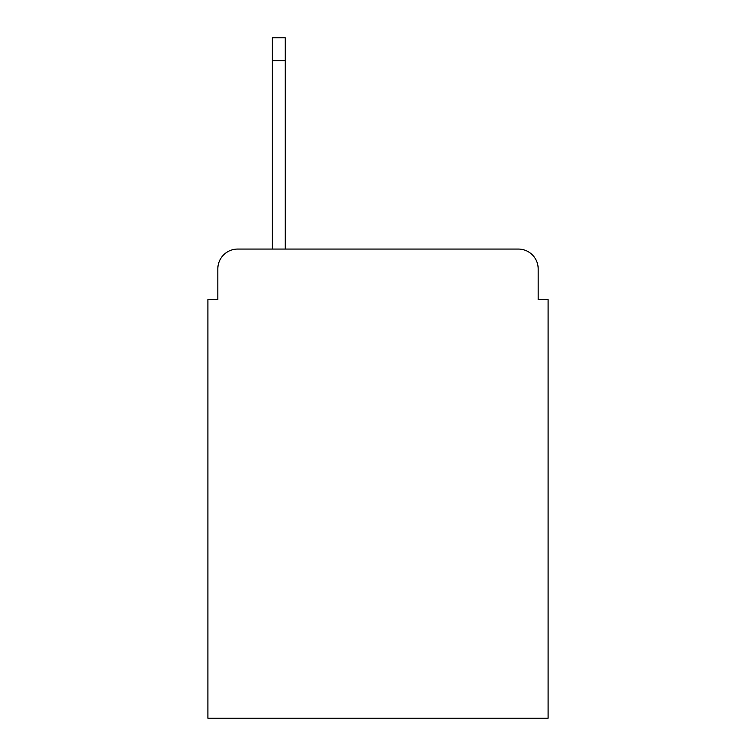 <?xml version="1.0" encoding="UTF-8"?>
<svg xmlns="http://www.w3.org/2000/svg" width="756" height="756" viewBox="0 0 756 756"><rect width="100%" height="100%" fill="white"/><g stroke="black" fill="none" stroke-linecap="round" stroke-linejoin="round"><path stroke-width="1.13" d="M217.822 268.9L217.822 299.641L217.822 268.9A19.836 19.836 0 0 1 237.658 249.064L272.368 249.064L272.368 37.8L285.267 37.8L285.267 249.064L518.342 249.064L237.658 249.064M538.178 299.641L538.178 268.9L538.178 299.641L548.1 299.641L548.1 718.2L207.9 718.2L207.9 299.641L217.822 299.641M538.178 268.9A19.836 19.836 0 0 0 518.342 249.064M272.368 60.612L285.267 60.612"/></g></svg>
